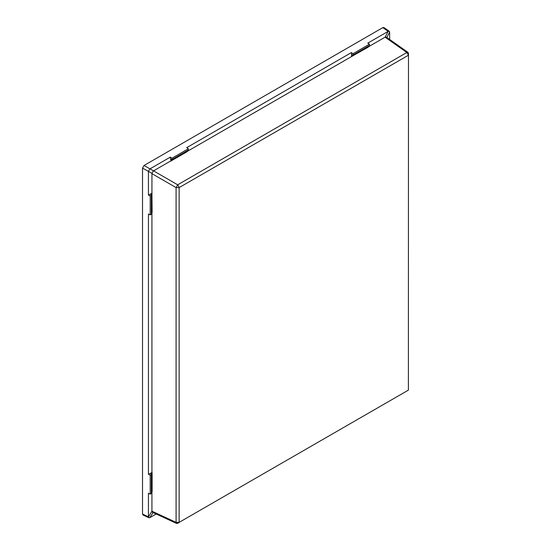 <?xml version="1.0" encoding="UTF-8"?>
<svg xmlns="http://www.w3.org/2000/svg" width="551" height="551" viewBox="0 0 551 551"><rect width="100%" height="100%" fill="white"/><g stroke="black" fill="none" stroke-linecap="round" stroke-linejoin="round"><path stroke-width="0.83" d="M187.175 151.442L351.648 56.484L351.366 52.6L186.713 147.661L188.387 148.736L171.988 158.206L170.307 157.131L170.769 160.217A1.722 0.992 60 0 1 171.127 159.432A1.722 0.992 60 0 1 171.988 159.521L171.988 158.206M170.769 160.217L187.175 150.747L187.175 151.663L170.769 161.14M170.59 161.023L153.536 170.865L177.684 184.805L406.845 52.503L408.071 52.448L408.456 53.295L408.484 55.19L179.13 187.609L179.13 522.376L408.387 390.129L408.484 55.19L406.845 52.503L385.101 37.172L368.233 46.911M351.648 56.484L368.233 47.131L368.233 46.215L351.827 55.685A1.722 0.992 60 0 1 352.185 54.9A1.722 0.992 60 0 1 353.046 54.983L369.452 45.513L369.452 44.197L367.772 43.13L388.138 31.373L382.821 27.619L144.031 165.486L153.536 170.865M153.082 512.554L149.762 517.692L156.188 513.993M170.307 157.131L149.941 168.895M148.426 171.519L148.426 195.033L151.931 193.339L151.952 173.338L142.516 168.11L142.516 513.993L148.433 516.928L151.931 511.197L176.079 522.362L176.079 187.588L177.684 184.805L179.227 187.443M389.653 39.458L389.64 32.041L386.857 37.489M151.931 491.719L151.931 511.197M148.426 195.033L150.189 195.956L150.189 214.897L148.426 213.981L148.426 474.266L150.189 475.182L150.189 494.123L148.426 493.207L148.426 516.721M353.046 54.983L353.046 53.674L351.366 52.6M353.046 53.674L369.452 44.197M149.762 517.692L148.935 517.74L143.019 515.006L142.516 513.993M142.516 168.11L144.031 165.486M382.821 27.619L383.944 27.55L389.275 31.304L389.64 32.041M385.101 37.172L388.138 31.373M151.931 212.493L151.931 472.565L148.426 474.266M179.13 522.376L176.644 523.45L176.079 522.362L179.13 522.376M151.325 212.838L152.124 212.376L151.931 193.339M150.189 475.182L151.325 474.528A1.722 0.992 180 0 1 150.822 473.826A1.722 0.992 180 0 1 151.325 473.123L151.931 472.565M152.124 472.668L152.124 491.609L151.325 492.064M153.274 171.044L151.952 173.338M151.952 511.486L152.475 512.278L176.644 523.45M408.071 52.448L386.306 37.103L385.369 37.048M179.13 187.609L176.079 187.588L151.931 173.648M148.935 517.74L148.433 516.928M148.433 171.306L149.762 169.012M388.317 31.276L389.275 31.304M150.189 494.123L151.325 493.469L151.325 473.123M150.189 214.897L151.325 214.243L151.325 195.302A1.722 0.992 180 0 1 150.822 194.599A1.722 0.992 180 0 1 151.325 193.897L152.124 193.435M150.189 195.956L151.325 195.302L151.325 193.897M351.827 56.601L351.827 55.685M188.387 148.736L188.387 150.044L171.988 159.521M408.456 53.295L408.484 55.19M177.574 523.36L179.22 522.438"/></g></svg>
